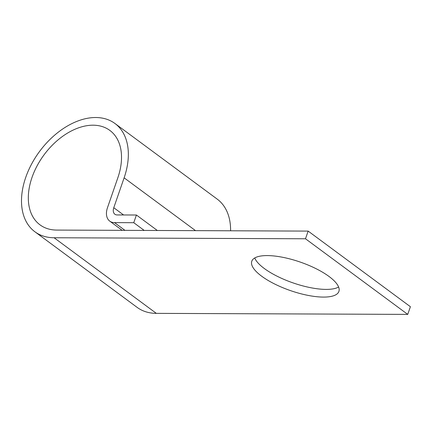 <?xml version="1.0" encoding="UTF-8"?>
<svg xmlns="http://www.w3.org/2000/svg" width="432" height="432" viewBox="0 0 432 432"><rect width="100%" height="100%" fill="white"/><g stroke="black" fill="none" stroke-linecap="round" stroke-linejoin="round"><path stroke-width="0.65" d="M338.618 287.021A46.094 15.077 19.1 0 1 326.057 289.402A46.094 15.077 19.1 0 1 282.636 278.813A46.094 15.077 19.1 0 1 254.723 257.969M267.284 255.587A46.094 15.077 -160.9 0 0 251.78 261.252A46.094 15.077 -160.9 0 0 274.536 283.937A46.094 15.077 -160.9 0 0 323.395 297.086A46.094 15.077 -160.9 0 0 338.899 291.422A46.094 15.077 -160.9 0 0 316.148 268.731A46.094 15.077 -160.9 0 0 267.284 255.587M144.218 230.434L133.758 222.696L114.512 222.62A16.664 10.886 126.5 0 1 109.755 221.135A16.664 10.886 126.5 0 1 107.487 207.689L117.833 177.806A58.73 38.372 -53.5 0 0 109.841 130.415A58.73 38.372 -53.5 0 0 44.064 154.818A58.73 38.372 -53.5 0 0 40.003 224.851A58.73 38.372 -53.5 0 0 56.759 230.078L308.156 231.098L410.4 306.709L407.738 314.393L305.494 238.777L308.156 231.098M157.334 230.483L136.42 215.017L117.169 214.942A8.062 5.27 126.5 0 1 114.869 214.223A8.062 5.27 126.5 0 1 113.773 207.716L124.119 177.833A67.333 43.994 -53.5 0 0 114.955 123.498A67.333 43.994 -53.5 0 0 39.55 151.475A67.333 43.994 -53.5 0 0 34.889 231.768A67.333 43.994 -53.5 0 0 54.103 237.757L305.494 238.777M34.889 231.768L137.133 307.379A67.333 43.994 -53.5 0 0 156.346 313.367L407.738 314.393M230.585 230.785A67.333 43.994 -53.5 0 0 217.199 199.109L114.955 123.498M133.758 222.696L136.42 215.017M156.346 313.367L54.103 237.757M195.529 230.639L124.119 177.833M123.574 214.963L113.773 207.716M124.967 230.353L114.512 222.62M122.202 230.342L109.755 221.135"/></g></svg>
